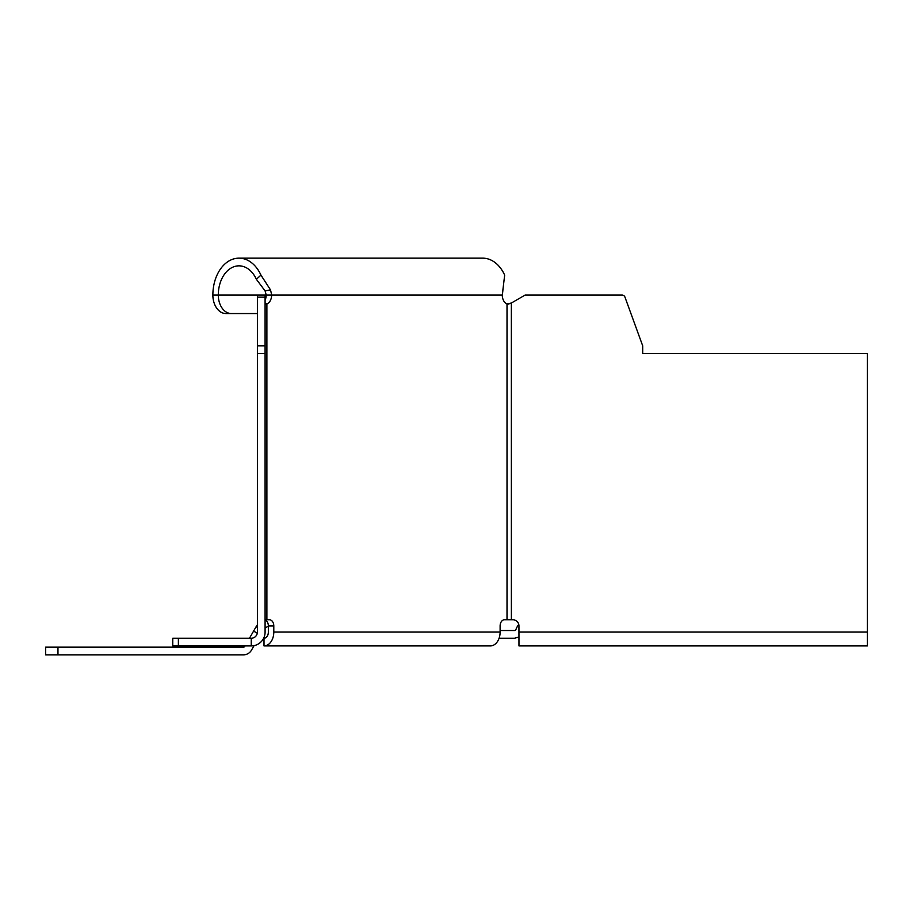 <?xml version="1.0" encoding="UTF-8"?>
<svg xmlns="http://www.w3.org/2000/svg" width="913" height="913" viewBox="0 0 913 913"><rect width="100%" height="100%" fill="white"/><g stroke="black" fill="none" stroke-linecap="round" stroke-linejoin="round"><path stroke-width="1.37" d="M257.398 313.547L225.922 313.547L257.398 313.547M642.695 345.822L624.96 297.113L642.695 345.822L642.695 353.559L867.35 353.559L867.35 645.925L518.972 645.925L518.949 625.919A6.151 6.151 0 0 0 512.786 619.767L511.371 619.767L511.348 303.036L525.101 295.082L622.073 295.082L525.101 295.082L511.348 303.036L507.012 303.961A9.233 6.528 -90 0 1 502.287 295.082L502.903 289.832A38.985 26.386 -72 0 1 502.287 295.082L271.618 295.082A9.233 6.528 -90 0 1 266.893 303.961L265.409 303.961M504.467 619.767A6.151 4.348 -90 0 0 500.119 625.919A6.151 4.348 -90 0 1 504.467 619.767L511.371 619.767M265.09 345.822L257.398 345.822L257.398 295.082L265.09 295.082L265.09 632.07L265.09 627.893L268.354 626.25M500.119 625.919L500.119 632.07A13.843 9.792 90 0 1 490.315 645.925L379.34 645.925M518.767 624.469A16.925 16.925 0 0 0 515.936 629.514A1.541 1.541 0 0 1 514.487 630.529L500.119 630.529M257.283 633.223L253.597 631.088L249.477 638.233M245.038 645.925L244.764 646.381A1.541 1.541 0 0 1 243.44 647.157L45.65 647.157L45.65 654.849L243.44 654.849A9.233 9.233 0 0 0 251.429 650.227L254.088 645.628M253.597 631.088L256.142 626.683L257.398 627.414M256.142 626.683L257.398 624.812M499.217 638.233L514.487 638.233L518.972 637.057M265.09 300.183A9.233 6.528 90 0 0 266.174 295.082A31.818 22.026 -113.1 0 0 265.09 290.927L256.37 279.287A29.239 20.668 90 0 0 238.978 265.843A29.239 20.668 90 0 0 218.298 295.082A18.465 13.056 90 0 0 231.366 313.547M225.922 313.547A18.465 13.056 -90 0 1 212.866 295.082A36.931 26.112 -90 0 1 238.978 258.151A36.931 26.112 -90 0 1 260.947 275.121L270.476 289.832A38.985 27.287 71.4 0 1 271.618 295.082L265.09 295.082M490.315 645.925L264.005 645.925L264.005 638.233A6.151 4.348 90 0 0 268.354 632.07L268.354 625.919A6.151 4.348 90 0 0 265.09 619.961M264.005 645.925A13.843 9.792 -90 0 0 273.797 632.07L273.797 625.919A6.151 4.348 -90 0 0 269.438 619.767L266.893 619.767L266.893 303.961L266.014 304.109M266.893 303.961L265.09 303.048L265.09 619.767L266.893 619.767M257.398 345.822L257.398 353.559L265.09 353.559M251.246 638.233L251.246 645.925L178.377 645.925L178.377 638.233L251.246 638.233A6.151 6.151 0 0 0 257.398 632.07L257.398 353.559M178.377 638.233L172.762 638.233L172.762 645.925L178.377 645.925M251.246 645.925A13.843 13.843 0 0 0 265.09 632.07M508.085 304.166L511.348 303.036M624.96 297.113A3.081 3.081 0 0 0 622.073 295.082M502.903 289.832L504.672 275.121A36.931 26.112 90 0 0 482.703 258.151L238.978 258.151M270.476 289.832L265.09 290.927M256.37 279.287L260.947 275.121M57.964 654.849L57.964 647.157M257.398 295.082L212.866 295.082M265.09 303.048L265.09 619.767M257.398 297.113L265.09 297.113M507.012 303.961L507.012 619.767M500.119 632.07L273.797 632.07M867.35 632.07L518.961 632.07M268.354 625.919L273.797 625.919"/></g></svg>
